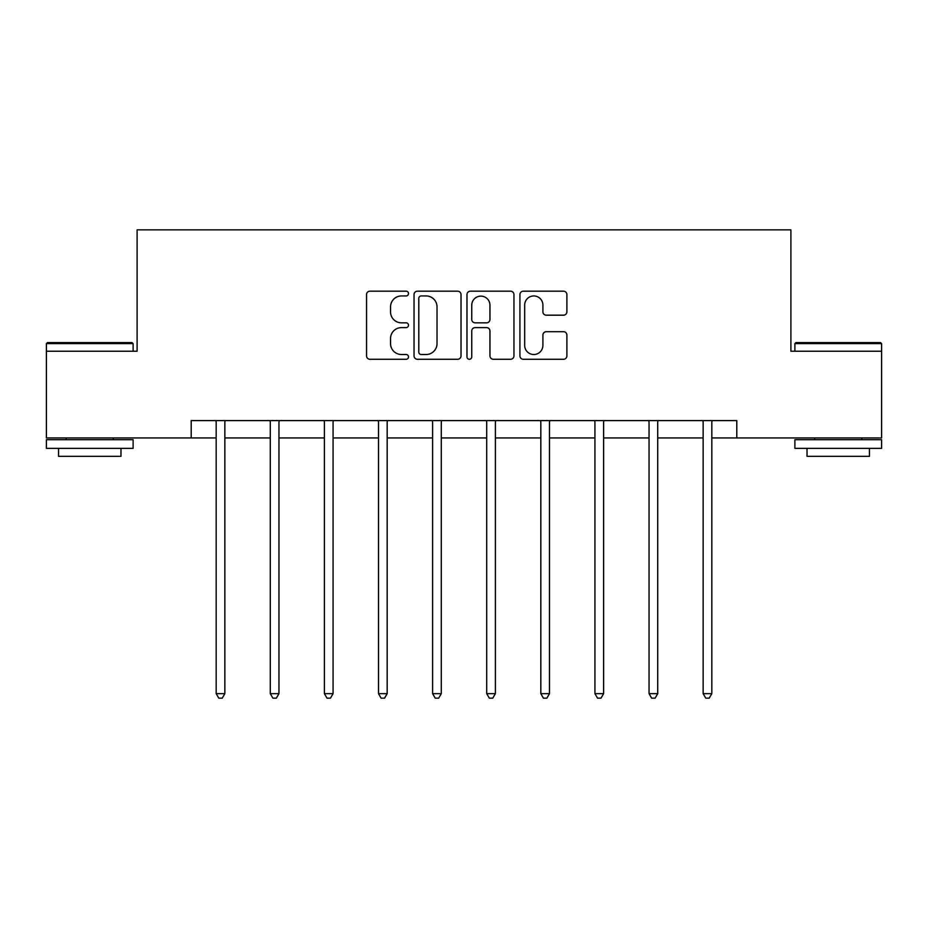 <?xml version="1.0" encoding="UTF-8"?>
<svg xmlns="http://www.w3.org/2000/svg" width="928" height="928" viewBox="0 0 928 928"><rect width="100%" height="100%" fill="white"/><g stroke="black" fill="none" stroke-linecap="round" stroke-linejoin="round"><path stroke-width="1.39" d="M408.506 293.561A2.378 2.378 0 0 0 406.128 291.183L369.947 291.183A3.399 3.399 0 0 0 366.548 294.582L366.548 355.865A3.399 3.399 0 0 0 369.947 359.275L406.128 359.275A2.378 2.378 0 0 0 408.506 356.886A2.378 2.378 0 0 0 406.128 354.508L401.441 354.508A10.892 10.892 0 0 1 390.549 343.615L390.549 338.5A10.892 10.892 0 0 1 401.441 327.607L406.128 327.607A2.378 2.378 0 0 0 408.506 325.229A2.378 2.378 0 0 0 406.128 322.84L401.441 322.84A10.892 10.892 0 0 1 390.549 311.947L390.549 306.843A10.892 10.892 0 0 1 401.441 295.951L406.128 295.951A2.378 2.378 0 0 0 408.506 293.561M563.493 315.184A3.399 3.399 0 0 0 566.904 311.785L566.904 294.582A3.399 3.399 0 0 0 563.493 291.183L523.322 291.183A3.399 3.399 0 0 0 519.924 294.582L519.924 355.865A3.399 3.399 0 0 0 523.322 359.275L563.493 359.275A3.399 3.399 0 0 0 566.904 355.865L566.904 335.101A3.399 3.399 0 0 0 563.493 331.702L546.302 331.702A3.399 3.399 0 0 0 542.903 335.101L542.903 345.402A9.106 9.106 0 0 1 533.797 354.508A9.106 9.106 0 0 1 524.68 345.402L524.68 305.057A9.106 9.106 0 0 1 533.797 295.951A9.106 9.106 0 0 1 542.903 305.057L542.903 311.785A3.399 3.399 0 0 0 546.302 315.184L563.493 315.184M191.203 437.946L46.4 437.946L46.4 351.236L137.1 351.236L137.1 229.842L790.9 229.842L790.9 351.236L881.6 351.236L881.6 437.946L736.797 437.946L736.797 420.604L191.203 420.604L191.203 437.946L216.178 437.946M461.019 294.582A3.399 3.399 0 0 0 457.62 291.183L417.438 291.183A3.399 3.399 0 0 0 414.039 294.582L414.039 355.865A3.399 3.399 0 0 0 417.438 359.275L457.62 359.275A3.399 3.399 0 0 0 461.019 355.865L461.019 294.582M470.38 291.183L510.562 291.183A3.399 3.399 0 0 1 513.961 294.582L513.961 355.865A3.399 3.399 0 0 1 510.562 359.275L493.36 359.275A3.399 3.399 0 0 1 489.961 355.865L489.961 331.018A3.399 3.399 0 0 0 486.55 327.607L475.148 327.607A3.399 3.399 0 0 0 471.749 331.018L471.749 356.886A2.378 2.378 0 0 1 469.359 359.275A2.378 2.378 0 0 1 466.981 356.886L466.981 294.582A3.399 3.399 0 0 1 470.38 291.183M224.854 437.946L270.292 437.946M278.957 437.946L324.394 437.946M333.071 437.946L378.508 437.946M387.173 437.946L432.61 437.946M441.287 437.946L486.713 437.946M495.39 437.946L540.827 437.946M549.492 437.946L594.929 437.946M603.606 437.946L649.043 437.946M657.708 437.946L703.146 437.946M711.822 437.946L736.797 437.946M421.184 295.951A2.378 2.378 0 0 0 418.806 298.329L418.806 352.118A2.378 2.378 0 0 0 421.184 354.508L426.126 354.508A10.892 10.892 0 0 0 437.018 343.615L437.018 306.843A10.892 10.892 0 0 0 426.126 295.951L421.184 295.951M489.961 305.231A9.106 9.106 0 0 0 480.855 296.125A9.106 9.106 0 0 0 471.749 305.231L471.749 319.441A3.399 3.399 0 0 0 475.148 322.84L486.55 322.84A3.399 3.399 0 0 0 489.961 319.441L489.961 305.231M225.307 420.604L225.098 421.115A3.468 3.468 0 0 0 224.854 422.414L224.854 693.645L216.178 693.645L216.178 422.414A3.468 3.468 0 0 0 215.934 421.115L215.725 420.604M224.854 693.645L222.244 698.158L218.776 698.158L216.178 693.645M47.444 342.571L132.066 342.571L133.11 343.615L46.4 343.615L47.444 342.571M89.761 448.352L46.4 448.352L46.4 439.686L133.11 439.686L133.11 448.352L89.761 448.352M120.976 448.352L120.976 456.332L58.545 456.332L58.545 448.352M795.934 342.571L880.556 342.571L881.6 343.615L794.89 343.615L795.934 342.571M838.239 448.352L794.89 448.352L794.89 439.686L881.6 439.686L881.6 448.352L838.239 448.352M869.455 448.352L869.455 456.332L807.024 456.332L807.024 448.352M279.409 420.604L279.212 421.115A3.468 3.468 0 0 0 278.957 422.414L278.957 693.645L270.292 693.645L270.292 422.414A3.468 3.468 0 0 0 270.036 421.115L269.828 420.604M278.957 693.645L276.358 698.158L272.89 698.158L270.292 693.645M333.523 420.604L333.314 421.115A3.468 3.468 0 0 0 333.071 422.414L333.071 693.645L324.394 693.645L324.394 422.414A3.468 3.468 0 0 0 324.15 421.115L323.942 420.604M333.071 693.645L330.461 698.158L326.992 698.158L324.394 693.645M387.626 420.604L387.428 421.115A3.468 3.468 0 0 0 387.173 422.414L387.173 693.645L378.508 693.645L378.508 422.414A3.468 3.468 0 0 0 378.253 421.115L378.044 420.604M387.173 693.645L384.575 698.158L381.106 698.158L378.508 693.645M441.74 420.604L441.531 421.115A3.468 3.468 0 0 0 441.287 422.414L441.287 693.645L432.61 693.645L432.61 422.414A3.468 3.468 0 0 0 432.355 421.115L432.158 420.604M441.287 693.645L438.677 698.158L435.209 698.158L432.61 693.645M495.842 420.604L495.645 421.115A3.468 3.468 0 0 0 495.39 422.414L495.39 693.645L486.713 693.645L486.713 422.414A3.468 3.468 0 0 0 486.469 421.115L486.26 420.604M495.39 693.645L492.791 698.158L489.323 698.158L486.713 693.645M549.956 420.604L549.747 421.115A3.468 3.468 0 0 0 549.492 422.414L549.492 693.645L540.827 693.645L540.827 422.414A3.468 3.468 0 0 0 540.572 421.115L540.374 420.604M549.492 693.645L546.894 698.158L543.425 698.158L540.827 693.645M604.058 420.604L603.85 421.115A3.468 3.468 0 0 0 603.606 422.414L603.606 693.645L594.929 693.645L594.929 422.414A3.468 3.468 0 0 0 594.686 421.115L594.477 420.604M603.606 693.645L601.008 698.158L597.539 698.158L594.929 693.645M658.172 420.604L657.964 421.115A3.468 3.468 0 0 0 657.708 422.414L657.708 693.645L649.043 693.645L649.043 422.414A3.468 3.468 0 0 0 648.788 421.115L648.591 420.604M657.708 693.645L655.11 698.158L651.642 698.158L649.043 693.645M712.275 420.604L712.066 421.115A3.468 3.468 0 0 0 711.822 422.414L711.822 693.645L703.146 693.645L703.146 422.414A3.468 3.468 0 0 0 702.902 421.115L702.693 420.604M711.822 693.645L709.224 698.158L705.756 698.158L703.146 693.645M46.4 351.236L46.4 343.615M66.166 439.686L66.166 437.946M113.344 439.686L113.344 437.946M133.11 351.236L133.11 343.615M794.89 351.236L794.89 343.615M814.656 439.686L814.656 437.946M861.834 439.686L861.834 437.946M881.6 351.236L881.6 343.615"/></g></svg>
